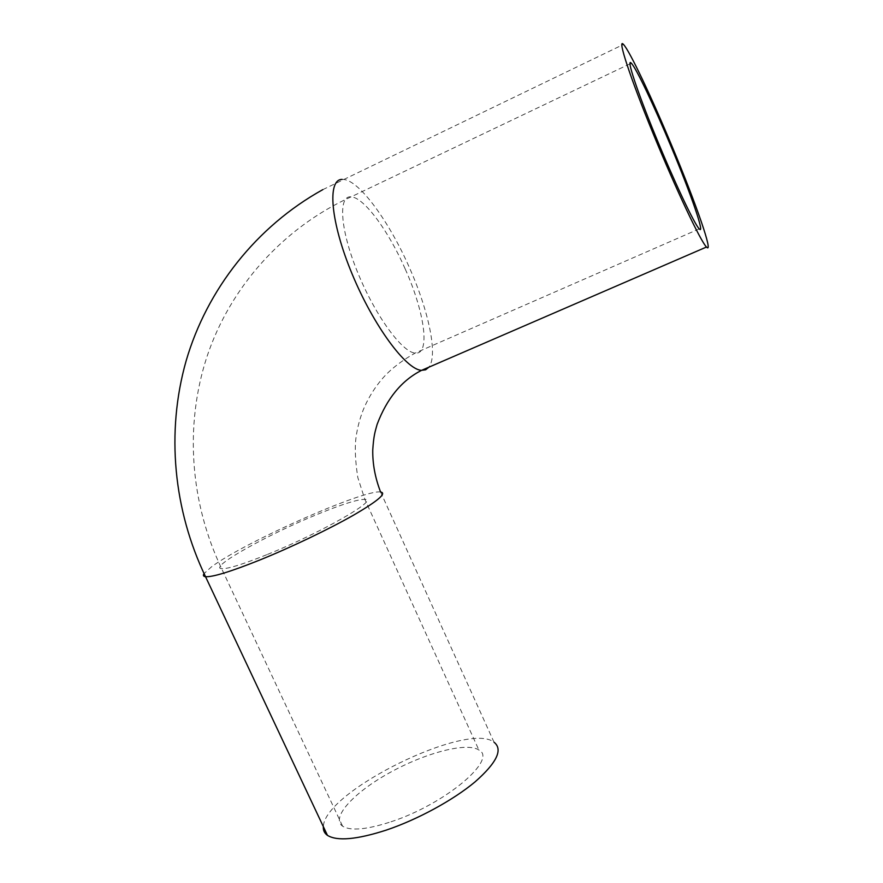 <?xml version="1.0" encoding="UTF-8"?>
<svg xmlns="http://www.w3.org/2000/svg" width="883" height="883" viewBox="0 0 883 883"><rect width="100%" height="100%" fill="white"/><g stroke="black" fill="none" stroke-linecap="round" stroke-linejoin="round"><path stroke-width="0.66" stroke-dasharray="4.42 3.31" d="M380.584 491.997L494.039 742.228C467.869 720.936 324.293 791.168 323.344 826.631M391.003 821.786C445.374 804.126 498.067 759.137 478.895 750.02C466.908 741.919 425.595 752.78 390.01 772.515C354.271 792.106 330.341 817.669 342.604 826.201C350.661 831.113 366.798 829.634 391.003 821.786M380.606 491.997C364.271 489.083 243.222 542.769 211.225 567.074L204.05 573.608M342.129 179.392L343.255 179.415C359.293 180.209 389.403 221.843 409.392 267.593C428.829 311.081 438.123 355.507 428.884 367.185M405.154 268.873C388.697 231.236 364.083 197.428 351.136 196.843C337.869 195.231 340.165 229.955 357.825 272.836C375.308 315.695 402.328 352.494 415.176 353.057C430.727 355.098 424.701 312.207 405.154 268.873M266.732 554.723C242.715 564.369 227.682 569.016 221.644 568.674C208.013 567.747 268.531 534.105 317.759 514.182C342.174 504.226 357.869 499.281 364.856 499.37C380.032 498.917 320.695 533.034 266.732 554.723M322.814 189.635L623.464 44.448M629.943 63.841L351.136 196.843C282.99 227.781 230.22 287.107 206.986 356.6C184.183 426.301 190.452 503.31 221.644 568.674L342.604 826.201M699.237 228.885L415.176 353.057C400.794 361.213 389.635 369.999 381.721 379.414C374.889 387.527 369.226 396.511 364.723 406.357C360.352 416.334 357.405 427.019 355.882 438.421C354.701 448.785 355.352 461.831 357.825 477.56L364.856 499.37L478.895 750.02"/><path stroke-width="1.32" d="M672.581 147.582C696.091 203.752 713.961 255.055 706.499 247.019C700.826 241.71 676.014 189.492 653.034 133.355C629.965 77.152 616.974 37.163 623.464 44.448C629.568 50.563 652.338 98.896 672.581 147.582M323.344 826.631C323.057 830.318 324.436 833.232 327.461 835.373C337.196 841.356 356.82 839.601 386.335 830.086C417.714 819.512 453.332 800.053 475.032 781.896C496.842 762.691 503.178 749.468 494.039 742.228M671.433 147.428C690.837 193.752 705.34 235.54 699.237 228.885C694.524 224.425 674.193 181.545 655.506 135.927C636.753 90.232 625.992 57.263 631.312 63.19C636.224 68.046 654.767 107.329 671.433 147.428M204.05 573.608C202.858 575.407 203.355 576.444 205.54 576.709C212.814 577.162 231.081 571.522 260.353 559.789C291.589 547.107 328.951 529.182 353.288 515.308C377.99 500.915 387.085 493.144 380.606 491.997M428.884 367.185L425.65 369.789L421.434 370.352C406.025 369.536 373.641 325.959 352.14 274.039C330.463 222.108 326.953 179.238 342.129 179.392M327.461 835.373L205.54 576.709C173.653 510.33 165.772 432.571 186.125 360.871C206.931 289.37 256.489 226.39 322.814 189.635M380.584 491.997C375.143 477.858 372.527 463.84 372.758 449.933C373.719 435.518 374.955 432.206 377.129 424.359C386.942 398.399 401.743 380.396 421.533 370.363L706.499 247.019M631.312 63.19L629.943 63.841"/></g></svg>
